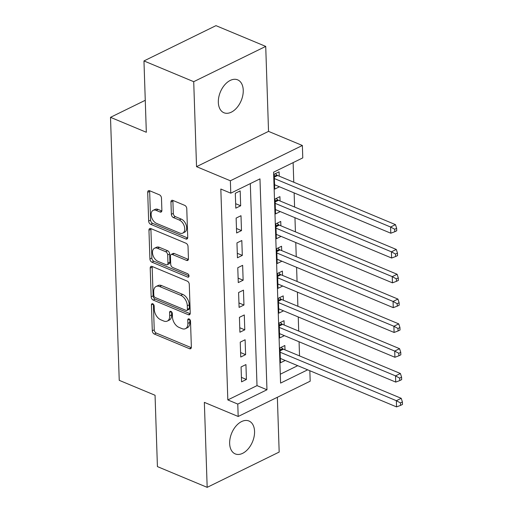 <?xml version="1.0" encoding="UTF-8"?>
<svg xmlns="http://www.w3.org/2000/svg" width="513" height="513" viewBox="0 0 513 513"><rect width="100%" height="100%" fill="white"/><g stroke="black" fill="none" stroke-linecap="round" stroke-linejoin="round"><path stroke-width="0.77" d="M152.746 303.773A1.911 1.199 -116.1 0 0 151.963 303.76A1.911 1.199 -116.1 0 0 151.438 304.908L152.297 330.782A2.732 1.719 -116.1 0 0 154.33 334.034L189.489 348.699A2.732 1.719 -116.1 0 0 190.612 348.718A2.732 1.719 -116.1 0 0 191.362 347.077L190.509 321.202A1.911 1.199 -116.1 0 0 189.079 318.926A1.911 1.199 -116.1 0 0 188.297 318.913A1.911 1.199 -116.1 0 0 187.771 320.061L187.88 323.408A8.747 5.496 -116.1 0 1 185.482 328.66A8.747 5.496 -116.1 0 1 181.891 328.596L178.96 327.371A8.747 5.496 -116.1 0 1 172.451 316.976L172.336 313.623A1.911 1.199 -116.1 0 0 170.912 311.353A1.911 1.199 -116.1 0 0 170.13 311.34A1.911 1.199 -116.1 0 0 169.604 312.488L169.713 315.835A8.747 5.496 -116.1 0 1 167.315 321.08A8.747 5.496 -116.1 0 1 163.724 321.023L160.793 319.798A8.747 5.496 -116.1 0 1 154.285 309.397L154.169 306.049A1.911 1.199 -116.1 0 0 152.746 303.773M218.333 102.401A17.82 11.28 112.6 0 0 223.931 112.745A17.82 11.28 112.6 0 0 236.929 107.653A17.82 11.28 112.6 0 0 243.245 90.192A17.82 11.28 112.6 0 0 237.647 79.848A17.82 11.28 112.6 0 0 224.643 84.94A17.82 11.28 112.6 0 0 218.333 102.401M229.651 443.553A17.82 11.28 112.6 0 0 235.243 453.902A17.82 11.28 112.6 0 0 248.247 448.811A17.82 11.28 112.6 0 0 254.557 431.35A17.82 11.28 112.6 0 0 248.965 421.006A17.82 11.28 112.6 0 0 235.961 426.098A17.82 11.28 112.6 0 0 229.651 443.553M161.473 198.076A2.732 1.719 -116.1 0 0 159.44 194.825L149.578 190.714A2.732 1.719 -116.1 0 0 148.456 190.695A2.732 1.719 -116.1 0 0 147.706 192.33L148.655 221.071A2.732 1.719 -116.1 0 0 150.687 224.322L185.853 238.981A2.732 1.719 -116.1 0 0 186.976 239A2.732 1.719 -116.1 0 0 187.726 237.365L186.77 208.624A2.732 1.719 -116.1 0 0 184.738 205.373L172.823 200.403A2.732 1.719 -116.1 0 0 171.701 200.384A2.732 1.719 -116.1 0 0 170.951 202.026L171.355 214.325A2.732 1.719 -116.1 0 0 173.388 217.576L179.3 220.039A7.31 4.591 -116.1 0 1 184.424 226.637A7.31 4.591 -116.1 0 1 182.731 233.12A7.31 4.591 -116.1 0 1 179.73 233.069L156.587 223.418A7.31 4.591 -116.1 0 1 151.457 216.819A7.31 4.591 -116.1 0 1 153.15 210.336A7.31 4.591 -116.1 0 1 156.151 210.388L160.011 211.997A2.732 1.719 -116.1 0 0 161.133 212.016A2.732 1.719 -116.1 0 0 161.884 210.375L161.473 198.076M143.961 60.938L215.967 25.65L265.721 46.401L193.715 81.682L143.961 60.938L146.327 132.271L110.507 117.33L119.234 380.332L155.054 395.266L157.42 466.599L207.175 487.35L204.354 402.372L238.186 416.479L237.775 404.077L227.823 399.922L220.827 189.028L230.779 193.177L230.369 180.775L302.369 145.487L302.779 157.889L273.589 172.195L280.585 383.096L307.665 369.822M193.715 81.682L196.537 166.661L230.369 180.775M152.085 266.452A2.732 1.719 -116.1 0 0 150.963 266.433A2.732 1.719 -116.1 0 0 150.213 268.075L151.168 296.809A2.732 1.719 -116.1 0 0 153.201 300.06L188.367 314.726A2.732 1.719 -116.1 0 0 189.489 314.745A2.732 1.719 -116.1 0 0 190.24 313.103L189.284 284.369A2.732 1.719 -116.1 0 0 187.251 281.118L152.085 266.452M149.911 258.943L148.956 230.202A2.732 1.719 -116.1 0 1 149.713 228.561A2.732 1.719 -116.1 0 1 150.835 228.58L185.995 243.245A2.732 1.719 -116.1 0 1 188.027 246.496L188.438 258.796A2.732 1.719 -116.1 0 1 187.687 260.431A2.732 1.719 -116.1 0 1 186.565 260.412L172.304 254.467A2.732 1.719 -116.1 0 0 171.182 254.448A2.732 1.719 -116.1 0 0 170.431 256.09L170.701 264.246A2.732 1.719 -116.1 0 0 172.734 267.497L187.578 273.685A1.911 1.199 -116.1 0 1 188.925 275.417A1.911 1.199 -116.1 0 1 188.483 277.11A1.911 1.199 -116.1 0 1 187.694 277.097L151.944 262.188A2.732 1.719 -116.1 0 1 149.911 258.943L151.861 257.988L150.905 229.247L148.956 230.202M207.175 487.35L279.175 452.062L277.36 397.28M279.239 176.164L279.091 171.823L274.231 174.208L274.724 189.092L279.444 186.777M280.06 200.974L279.918 196.633L275.051 199.018L275.545 213.902L280.265 211.593M280.88 225.784L280.739 221.443L275.872 223.828L276.366 238.718L281.086 236.403M281.708 250.601L281.56 246.253L276.699 248.638L277.193 263.528L281.913 261.213M282.528 275.41L282.387 271.069L277.52 273.448L278.014 288.338L282.734 286.023M283.349 300.22L283.208 295.879L278.341 298.265L278.835 313.148L283.554 310.833M284.176 325.03L284.029 320.689L279.168 323.075L279.662 337.958L284.382 335.649M241.072 366.955L241.565 381.845L246.426 379.46L245.932 364.576L241.072 366.955M240.244 342.145L240.738 357.035L245.605 354.65L245.111 339.76L240.244 342.145M239.424 317.335L239.917 332.225L244.784 329.84L244.291 314.95L239.424 317.335M238.596 292.525L239.09 307.409L243.957 305.03L243.463 290.14L238.596 292.525M237.775 267.715L238.269 282.599L243.136 280.213L242.643 265.33L237.775 267.715M236.955 242.899L237.448 257.789L242.309 255.403L241.815 240.52L236.955 242.899M236.127 218.089L236.621 232.979L241.488 230.594L240.995 215.704L236.127 218.089M227.823 399.922L257.013 385.622L250.312 183.603M240.668 205.784L240.174 190.894L235.307 193.279L235.8 208.163L240.668 205.784L235.653 203.693M299.534 355.907L299.066 341.773M298.713 331.097L298.245 316.963M297.893 306.28L297.425 292.147M297.065 281.47L296.597 267.337M296.245 256.66L295.777 242.527M295.424 231.85L294.956 217.717M294.597 207.04L294.129 192.907M293.776 182.224L293.128 162.621M280.29 374.214L297.713 365.673M284.997 349.84L284.856 345.499L279.989 347.885L280.483 362.774L285.202 360.459M145.269 100.291L110.507 117.33M196.537 166.661L268.536 131.379L265.721 46.401M268.536 131.379L302.369 145.487M309.839 370.732L310.192 381.191L238.186 416.479M237.775 404.077L266.965 389.771L259.969 178.87L230.779 193.177M257.013 385.622L266.965 389.771M246.426 379.46L241.411 377.369M245.605 354.65L240.591 352.559M244.784 329.84L239.77 327.749M243.957 305.03L238.943 302.939M243.136 280.213L238.122 278.123M242.309 255.403L237.301 253.313M241.488 230.594L236.474 228.503M167.315 321.08L169.258 320.125A8.747 5.496 -116.1 0 0 171.663 314.879L169.713 315.835M171.56 311.814L171.663 314.879M185.482 328.66L187.425 327.704A8.747 5.496 -116.1 0 0 189.829 322.453L187.88 323.408M189.727 319.387L189.829 322.453M153.393 304.235L154.24 329.833A2.732 1.719 -116.1 0 0 156.279 333.078L191.317 347.692M152.207 266.504A2.732 1.719 -116.1 0 0 152.162 267.119L153.118 295.86A2.732 1.719 -116.1 0 0 155.15 299.105L190.188 313.719M153.817 295.27A1.911 1.199 -116.1 0 0 155.24 297.546L186.104 310.416A1.911 1.199 -116.1 0 0 186.886 310.429A1.911 1.199 -116.1 0 0 187.412 309.281L187.296 305.754A8.747 5.496 -116.1 0 0 180.788 295.353L159.69 286.555A8.747 5.496 -116.1 0 0 156.099 286.491A8.747 5.496 -116.1 0 0 153.695 291.743L153.817 295.27M186.886 310.429L188.835 309.48A1.911 1.199 -116.1 0 0 189.361 308.332L187.412 309.281M156.099 286.491L158.042 285.542A8.747 5.496 -116.1 0 1 161.633 285.6L182.731 294.398A8.747 5.496 -116.1 0 1 189.239 304.799L189.361 308.332M150.957 228.631A2.732 1.719 -116.1 0 0 150.905 229.247M188.386 259.411L174.247 253.512A2.732 1.719 -116.1 0 0 173.125 253.493L171.182 254.448M189.002 275.879L153.894 261.239L151.944 262.188M157.504 248.298A7.31 4.591 -116.1 0 0 154.503 248.247A7.31 4.591 -116.1 0 0 152.81 254.73A7.31 4.591 -116.1 0 0 157.94 261.329L166.097 264.727A2.732 1.719 -116.1 0 0 167.219 264.746A2.732 1.719 -116.1 0 0 167.969 263.105L167.693 254.948A2.732 1.719 -116.1 0 0 165.661 251.697L157.504 248.298L159.453 247.343A7.31 4.591 -116.1 0 0 156.452 247.292L154.503 248.247M167.219 264.746L169.162 263.791A2.732 1.719 -116.1 0 0 169.912 262.156L167.969 263.105M159.453 247.343L167.61 250.742A2.732 1.719 -116.1 0 1 169.643 253.993L169.912 262.156M151.861 257.988A2.732 1.719 -116.1 0 0 153.894 261.239M153.15 210.336L155.099 209.381A7.31 4.591 -116.1 0 1 158.1 209.432L161.832 210.99M182.731 233.12L184.68 232.165A7.31 4.591 -116.1 0 0 186.373 225.682A7.31 4.591 -116.1 0 0 181.243 219.083L179.3 220.039M172.945 200.455A2.732 1.719 -116.1 0 0 172.894 201.07L173.304 213.37A2.732 1.719 -116.1 0 0 175.337 216.621L181.243 219.083M149.7 190.759A2.732 1.719 -116.1 0 0 149.649 191.381L150.604 220.115A2.732 1.719 -116.1 0 0 152.637 223.367L187.675 237.981M280.342 358.427L396.562 406.899L396.357 400.698L401.217 398.312L283.407 349.18A2.783 1.751 63.9 0 1 282.657 348.693L281.143 347.32M400.461 402.917L400.544 405.398L402.493 404.449L402.41 401.968L400.461 402.917L396.357 400.698L280.13 352.226M400.544 405.398L396.562 406.899M401.217 398.312L402.41 401.968M279.514 333.617L395.741 382.089L395.529 375.882L400.397 373.496L282.586 324.37A2.783 1.751 63.9 0 1 281.836 323.876L280.316 322.51M399.64 378.107L399.723 380.588L401.666 379.633L401.589 377.151L399.64 378.107L395.529 375.882L279.309 327.416M399.723 380.588L395.741 382.089M400.397 373.496L401.589 377.151M278.694 308.807L394.914 357.272L394.709 351.072L399.576 348.686L281.759 299.554A2.783 1.751 63.9 0 1 281.009 299.066L279.495 297.7M398.819 353.297L398.902 355.778L400.845 354.823L400.762 352.341L398.819 353.297L394.709 351.072L278.488 302.606M398.902 355.778L394.914 357.272M399.576 348.686L400.762 352.341M277.873 283.997L394.093 332.462L393.888 326.262L398.748 323.876L280.938 274.744A2.783 1.751 63.9 0 1 280.188 274.256L278.674 272.884M397.992 328.487L398.075 330.968L400.025 330.013L399.941 327.531L397.992 328.487L393.888 326.262L277.661 277.796M398.075 330.968L394.093 332.462M398.748 323.876L399.941 327.531M277.046 259.187L393.266 307.653L393.061 301.452L397.928 299.066L280.111 249.934A2.783 1.751 63.9 0 1 279.367 249.446L277.847 248.074M397.171 303.677L397.254 306.152L399.197 305.203L399.12 302.721L397.171 303.677L393.061 301.452L276.84 252.98M397.254 306.152L393.266 307.653M397.928 299.066L399.12 302.721M276.225 234.37L392.445 282.843L392.24 276.635L397.107 274.256L279.29 225.124A2.783 1.751 63.9 0 1 278.54 224.63L277.026 223.264M396.35 278.86L396.434 281.342L398.377 280.393L398.293 277.911L396.35 278.86L392.24 276.635L276.02 228.17M396.434 281.342L392.445 282.843M397.107 274.256L398.293 277.911M275.398 209.56L391.624 258.026L391.419 251.825L396.28 249.44L278.469 200.314A2.783 1.751 63.9 0 1 277.719 199.82L276.206 198.454M395.523 254.05L395.606 256.532L397.556 255.577L397.472 253.095L395.523 254.05L391.419 251.825L275.192 203.36M395.606 256.532L391.624 258.026M396.28 249.44L397.472 253.095M274.577 184.751L390.797 233.216L390.592 227.015L395.459 224.63L277.642 175.497A2.783 1.751 63.9 0 1 276.898 175.01L275.378 173.638M394.702 229.24L394.786 231.722L396.729 230.767L396.645 228.285L394.702 229.24L390.592 227.015L274.372 178.55M394.786 231.722L390.797 233.216M395.459 224.63L396.645 228.285M153.195 304.049L151.438 304.908M189.528 319.201L187.771 320.061M171.361 311.622L169.604 312.488M191.285 347.82L189.489 348.699M156.279 333.078L154.33 334.034M154.24 329.833L152.297 330.782M190.156 313.847L188.367 314.726M155.15 299.105L153.201 300.06M153.118 295.86L151.168 296.809M152.162 267.119L150.213 268.075M189.239 304.799L187.296 305.754M182.731 294.398L180.788 295.353M161.633 285.6L159.69 286.555M188.354 259.533L186.565 260.412M174.247 253.512L172.304 254.467M188.951 276.481L187.694 277.097M169.643 253.993L167.693 254.948M167.61 250.742L165.661 251.697M161.807 211.112L160.011 211.997M158.1 209.432L156.151 210.388M175.337 216.621L173.388 217.576M173.304 213.37L171.355 214.325M172.894 201.07L170.951 202.026M187.649 238.103L185.853 238.981M152.637 223.367L150.687 224.322M150.604 220.115L148.655 221.071M149.649 191.381L147.706 192.33M283.407 349.18L280.085 350.809M282.657 348.693L280.06 349.962M282.586 324.37L279.264 325.992M281.836 323.876L279.232 325.152M281.759 299.554L278.437 301.182M281.009 299.066L278.412 300.342M280.938 274.744L277.616 276.372M280.188 274.256L277.591 275.532M280.111 249.934L276.796 251.562M279.367 249.446L276.764 250.716M279.29 225.124L275.968 226.746M278.54 224.63L275.943 225.906M278.469 200.314L275.148 201.936M277.719 199.82L275.122 201.096M277.642 175.497L274.327 177.126M276.898 175.01L274.295 176.286"/></g></svg>
